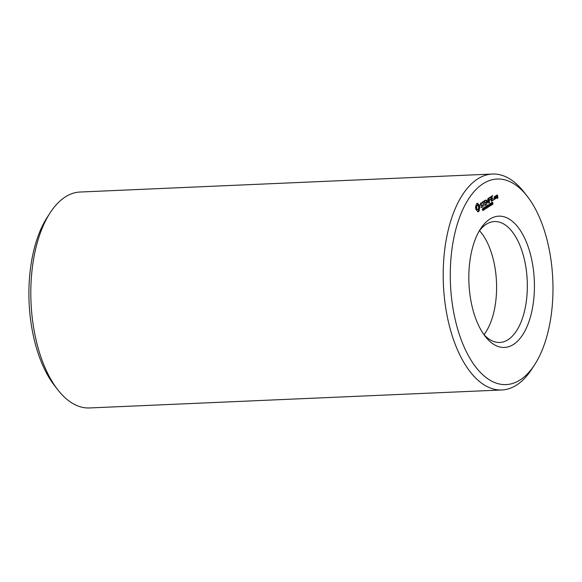 <?xml version="1.0" encoding="UTF-8"?>
<svg xmlns="http://www.w3.org/2000/svg" width="582" height="582" viewBox="0 0 582 582"><rect width="100%" height="100%" fill="white"/><g stroke="black" fill="none" stroke-linecap="round" stroke-linejoin="round"><path stroke-width="0.87" d="M532.254 262.387A65.701 32.701 -92.5 0 1 522.92 334.439A65.701 32.701 -92.5 0 1 485.221 336.381A65.701 32.701 -92.5 0 1 480.528 228.872A65.701 32.701 -92.5 0 1 532.254 262.387M479.124 231.192A60.513 30.126 -92.5 0 1 494.496 221.546A60.513 30.126 -92.5 0 1 525.342 264.119A60.513 30.126 -92.5 0 1 499.771 342.463A60.513 30.126 -92.5 0 1 483.613 334.192M549.583 251.402A102.876 51.209 -92.5 0 1 534.662 364.696A102.876 51.209 -92.5 0 1 466.393 351.812A102.876 51.209 -92.5 0 1 460.435 215.136A102.876 51.209 -92.5 0 1 527.314 196.36A102.876 51.209 -92.5 0 1 549.583 251.402M496.541 195.312L496.701 196.876L497.464 196.665L497.646 197.64L496.97 197.582L497.137 198.52L497.937 197.742L497.428 195.014L496.541 195.312M495.457 195.996L495.929 198.513L496.402 196.018L495.9 195.712L495.689 196.498L495.457 195.996M495.537 198.484L494.991 196.287L494.198 197.065L494.576 199.095L495.464 198.804L495.064 198.506M492.518 195.61L491.215 196.716L492.139 200.914L493.441 199.808L492.168 200.339L491.885 198.818L492.823 197.945L491.79 198.317L491.514 196.811L492.612 196.112L492.518 195.61M490.517 196.876L491.368 201.401L490.517 196.876M493.885 198.862L494.045 199.706L493.885 198.862M492.903 203.256L492.772 204.384L492.139 202.98L492.365 202.23L492.801 202.543L492.903 203.256L492.285 203.285M492.016 203.744L491.695 205.024L491.957 204.115L491.419 204.064L491.215 203.002L491.826 202.616L491.397 203.154L492.016 203.744L491.361 203.773M491.834 203.853L491.375 203.853M489.884 197.276L488.589 198.382L489.513 202.58L489.258 200.492L490.19 199.611L489.164 199.99L488.88 198.477L489.979 197.778L489.884 197.276M487.556 201.859L486.086 199.968L486.836 203.984L486.508 200.739L487.694 202.609L488.007 199.772L488.756 203.06L487.912 198.535L487.556 201.859L487.178 201.881M490.597 203.351L491.15 204.202L491.004 205.504L490.386 203.78L490.917 203.445L490.481 203.467M489.717 203.911L490.262 204.762L490.117 206.064L489.498 204.34L490.029 204.013L489.593 204.027M489.367 205.337L488.989 205.861L489.367 205.337M488.553 205.999L489.106 206.661L488.436 206.159L488.269 207.192L487.876 205.119L488.444 204.886L488.662 205.672L488.269 206.006M487.731 205.577L487.425 207.723L487.039 205.65L487.731 205.577L487.112 205.606M484.246 200.855L485.097 205.381L486.399 204.275L485.126 204.806L484.842 203.285L485.774 202.412L484.748 202.783L484.464 201.277L485.643 200.252L484.246 200.855M482.303 202.652L482.914 202.26L483.788 206.21L483.162 202.107L483.846 201.387L482.209 202.15L482.303 202.652M486.778 206.879L486.981 208L486.407 208.232L486.967 207.403L486.152 206.836L486.807 205.919L486.29 206.719L486.981 206.959L486.356 207.301M486.363 207.978L486.77 207.92M486.901 207.214L486.326 207.199M486.668 206.181L486.217 206.246M486.174 206.908L485.723 206.974M486.057 207.439L485.679 207.956L486.057 207.439M485.199 206.821L485.592 208.894L484.595 207.447L484.821 209.382L484.428 207.308L485.395 208.589L485.199 206.821M484.282 207.767L483.977 209.913L483.591 207.839L484.282 207.767L483.664 207.796M480.361 204.02L480.608 205.337L482.18 205.461L482.049 206.756L480.994 207.003L481.649 207.563L482.609 206.283L482.362 204.951L480.783 204.82L480.659 204.144L481.867 202.965L480.761 203.067L480.361 204.02M483.322 209.069L483.533 210.189L482.958 210.422L483.518 209.585L482.704 209.018L483.351 208.101L482.842 208.909L483.533 209.149L482.9 209.491M482.914 210.167L483.322 210.109M483.446 209.404L482.878 209.382M476.294 204.144L475.581 207.243L475.894 209.505L478.12 211.775L479.153 210.895L479.728 206.254L479.321 204.879L478.426 204.486L477.72 203.242L476.294 204.144M479.495 230.698A60.513 30.126 -92.5 0 1 494.598 265.457A60.513 30.126 -92.5 0 1 484.028 334.65M534.662 364.696L531.832 369.068A108.063 53.791 -92.5 0 1 501.844 389.969A108.063 53.791 -92.5 0 1 443.397 284.351A108.063 53.791 -92.5 0 1 492.423 174.04A108.063 53.791 -92.5 0 1 524.113 192.249L527.314 196.36M497.428 195.014L496.97 195.035M497.937 197.742L497.464 197.756M496.672 196.723L497.464 196.665M497.865 198.062L497.152 197.945M496.402 196.018L495.813 196.039M495.158 196.454L494.7 196.476M495.464 198.804L494.751 198.688M492.692 195.785L492.212 195.799M492.612 196.112L491.892 196.003M491.259 196.527L491.863 196.149M491.943 200.594L492.648 200.041M493.361 200.135L492.612 200.172M493.441 199.808L492.976 199.83M492.823 197.945L492.343 197.967M492.743 198.28L492.023 198.171M491.564 198.578L491.994 198.309M494.176 199.153L493.769 199.168M494.162 199.481L493.798 199.502M492.721 203.14L492.19 203.169L492.721 203.133M491.87 202.856L491.419 202.871M490.059 197.451L489.586 197.473M489.979 197.778L489.266 197.676M488.625 198.193L489.229 197.815M490.19 199.611L489.717 199.633M488.938 200.252L489.397 199.844M490.109 199.946L489.36 199.982M489.418 205.592L488.945 205.606M485.643 200.252L485.17 200.266M485.563 200.579L484.85 200.47M484.901 205.06L485.599 204.508M486.319 204.602L485.57 204.638M484.217 200.994L484.813 200.615M486.399 204.275L485.926 204.297M485.774 202.412L485.301 202.434M485.694 202.747L484.981 202.638M484.522 203.045L484.944 202.783M482.914 202.26L482.172 202.296M483.846 201.387L483.373 201.408M482.434 202.281L483.053 201.612M483.162 202.107L482.413 202.136M483.766 201.721L483.016 201.758M486.101 207.687L485.635 207.709M481.867 202.965L480.972 202.929M481.976 203.278L481.445 203.307M481.627 207.025L481.008 207.054M481.343 203.263L480.667 203.293M480.921 203.533L480.557 203.547M482.216 207.207L481.467 207.236M482.362 204.951L480.521 204.893M482.609 206.283L482.245 206.297M481.692 205.417L481.612 204.98M478.033 203.962L477.284 203.991L477.029 203.394M478.426 204.486L477.284 203.991M478.855 204.799L477.677 204.515M479.321 204.879L478.113 204.835M479.553 205.533L478.804 205.57L478.571 204.908M479.728 206.254L478.979 206.283L478.804 205.57M479.83 207.01L479.081 207.039L478.979 206.283M479.866 207.789L479.117 207.825L479.081 207.039M478.12 211.775L477.727 211.79M479.532 208.378L478.782 208.407L479.117 207.825M477.677 211.673L478.404 210.924L478.782 208.407M478.491 211.615L477.742 211.644M479.292 209.12L478.542 209.149M478.841 211.317L478.091 211.353M479.161 209.971L478.411 210.007M479.153 210.895L478.404 210.924M501.844 389.969L89.461 407.96A108.063 53.791 -92.5 0 1 57.771 389.751A108.063 53.791 -92.5 0 1 50.059 212.932A108.063 53.791 -92.5 0 1 80.047 192.031L492.423 174.04M476.6 205.526L478.157 205.642L478.71 206.894L478.455 209.134L477.691 209.622L476.549 209.425L475.916 207.345L476.6 205.526L477.764 205.41M57.771 389.751L54.57 385.64A102.876 51.209 -92.5 0 1 47.229 217.304L50.059 212.932M496.759 195.727L497.232 195.421L496.897 196.461L496.482 195.734M497.232 195.421L496.504 195.457M494.489 197.16L494.962 196.862L495.246 198.389L494.773 198.688L494.213 197.174M494.962 196.862L494.234 196.891M492.481 203.358L492.736 204.173L492.379 203.358M492.627 203.125L492.401 202.427L492.627 203.125L492.183 203.14M492.561 202.427L492.19 202.441M491.092 204.951L490.641 203.584L490.662 204.922L491.092 204.951M490.204 205.511L489.76 204.144L489.782 205.482L490.204 205.511M488.058 205.271L488.203 206.05L488.465 205.22L487.905 205.279M488.393 205.14L487.883 205.148M487.221 205.802L487.374 206.632L487.629 205.781L487.069 205.81M487.723 206.617L487.221 206.639M487.549 205.686L487.047 205.686M483.773 207.992L483.926 208.814L484.18 207.97L483.62 208M484.275 208.8L483.773 208.822M484.1 207.876L483.598 207.876M477.691 209.622L476.549 209.425M477.298 209.389L476.214 208.916M476.964 208.88L476.738 208.145L475.989 208.174M476.738 208.145L476.665 207.308L475.916 207.345M476.665 207.308L476.76 206.53L476.011 206.566M476.76 206.53L476.993 205.897L476.243 205.933M476.993 205.897L477.349 205.497M492.008 204.813L491.514 204.835M488.567 205.01L488.014 205.031M486.603 206.181L486.239 206.195M486.814 208.16L486.399 208.181M486.981 208L486.37 208.029M483.155 208.371L482.791 208.385M483.366 210.349L482.951 210.364M483.533 210.189L482.922 210.211M491.012 203.867L491.761 203.831M490.932 204.799L491.681 204.769M485.89 206.21L486.639 206.181M486.035 207.214L486.785 207.177M485.861 208.007L486.61 207.97M482.274 209.164L483.024 209.134M482.587 209.396L483.336 209.367M482.413 210.189L483.162 210.16M491.906 204.231L492.656 204.195M491.739 202.434L492.481 202.405M490.139 205.33L490.888 205.3M489.957 203.591L490.706 203.555M489.258 205.89L490 205.861M489.076 204.151L489.826 204.115M487.585 205.155L488.334 205.126M486.734 205.701L487.476 205.672M483.278 207.89L484.028 207.854"/></g></svg>
